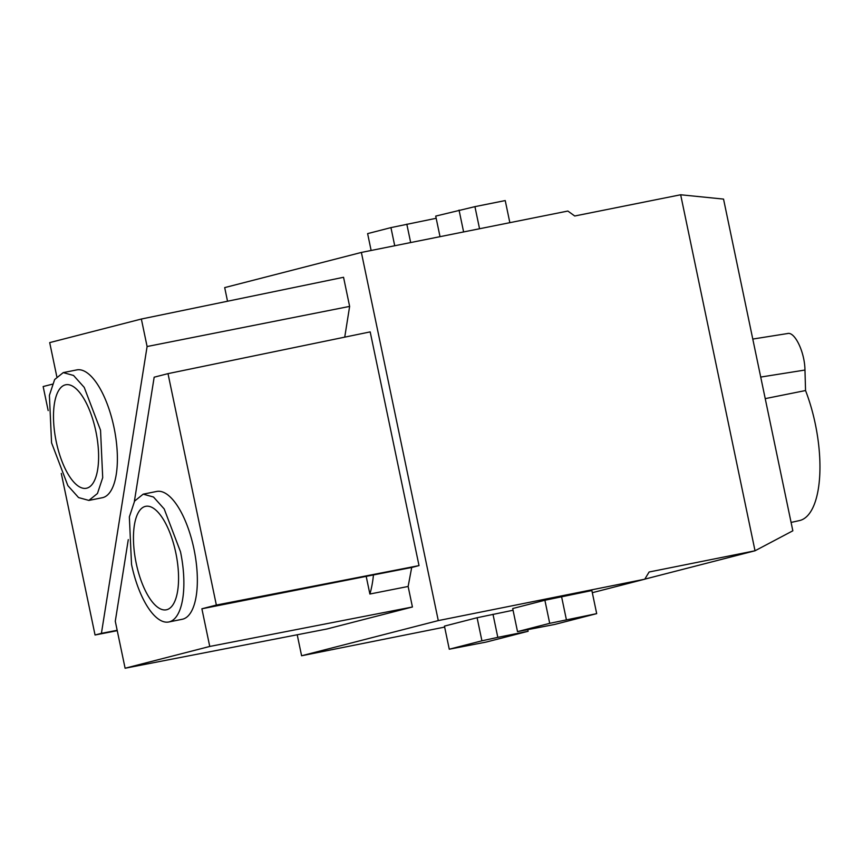 <?xml version="1.0" encoding="UTF-8"?>
<svg xmlns="http://www.w3.org/2000/svg" width="863" height="863" viewBox="0 0 863 863"><rect width="100%" height="100%" fill="white"/><g stroke="black" fill="none" stroke-linecap="round" stroke-linejoin="round"><path stroke-width="1.29" d="M644.812 579.138L755.028 550.777L680.659 194.768L723.539 199.094L792.838 530.799L755.028 550.777L649.105 572.007L644.758 579.202L592.309 592.698M297.217 634.769L301.597 655.761L444.65 627.088M227.53 301.241L224.693 287.606L361.37 252.438L438.285 620.594L644.758 579.202M301.597 655.761L438.285 620.594M596.689 613.636L554.704 624.445L517.52 631.619L512.698 608.534L544.887 600.249L591.867 590.551L596.689 613.636L549.709 623.334L544.887 600.249M527.811 629.828L528.113 631.285L486.128 642.083L449.267 649.213L444.445 626.117L477.099 617.725L513.054 610.249M168.005 373.636L370.195 331.888L419.019 565.599L216.354 605.06L168.005 373.636L154.164 377.196L134.369 501.468M412.428 606.991L209.752 646.452L125.103 668.232L326.894 628.998L412.428 606.991L408.134 586.462L411.694 567.487L419.019 565.599M117.174 630.292L101.413 633.356L147.098 346.527L141.359 319.03L343.55 277.282L349.634 306.397L344.736 337.142M361.37 252.438L567.854 211.047L574.736 215.998L680.659 194.768M791.08 522.428L799.505 520.572A89.72 34.768 -101.3 0 0 799.958 520.465A89.72 34.768 -101.3 0 0 805.546 390.54L765.222 398.63M787.336 333.603C794.575 330.928 804.78 352.018 804.963 370.044L805.546 390.54M517.52 631.619L549.709 623.334M561.565 596.624L566.387 619.71M449.267 649.213L481.921 640.81L477.099 617.725M492.989 614.273L497.811 637.358L481.921 640.81M528.113 631.285L497.811 637.358M216.354 605.06L201.888 608.782L373.452 574.931A95.599 37.044 78.7 0 1 369.882 594.024L408.134 586.462M411.694 567.487L373.452 574.931M209.752 646.452L201.888 608.782M366.279 576.775L369.882 594.024M125.103 668.232L115.286 621.252L128.285 539.623M141.359 319.03L49.698 342.611L56.796 376.581M147.098 346.527L349.634 306.397M101.413 633.356L95.049 634.995L117.249 630.67M52.363 384.186L43.15 386.548L48.177 410.594M61.295 473.409L95.049 634.995M479.548 228.749L474.93 206.645L435.718 216.095L440.022 236.678M463.614 231.942L459.051 210.097M509.85 222.676L505.233 200.572L474.93 206.645M371.133 250.486L367.616 233.625L390.939 227.616L436.182 218.285M410.669 242.557L406.818 224.175M394.725 245.75L390.939 227.616M168.814 621.975L182.287 619.267A65.178 25.254 -101.3 0 0 196.44 594.521A65.178 25.254 -101.3 0 0 193.97 549.062A65.178 25.254 -101.3 0 0 156.667 491.457L143.193 494.154L134.606 501.079L129.353 516.894L131.521 564.37A65.178 25.254 -101.3 0 0 168.814 621.975A65.178 25.254 -101.3 0 0 180.496 551.759L164.186 508.933L153.506 497.023L143.193 494.154M88.857 500.421L102.33 497.724A65.178 25.254 -101.3 0 0 114.013 427.519A65.178 25.254 -101.3 0 0 76.71 369.914L63.236 372.611L54.649 379.526L49.396 395.351L51.564 442.816L67.875 485.653L78.555 497.563L88.857 500.421L97.454 493.507L102.708 477.681L100.54 430.216L84.229 387.39L73.549 375.47L63.236 372.611M136.181 563.161A52.762 20.442 -101.3 0 0 166.376 609.796A52.762 20.442 -101.3 0 0 175.836 552.967A52.762 20.442 -101.3 0 0 145.642 506.333A52.762 20.442 -101.3 0 0 136.181 563.161M95.879 431.414A52.762 20.442 -101.3 0 0 65.685 384.779A52.762 20.442 -101.3 0 0 56.224 441.619A52.762 20.442 -101.3 0 0 86.419 488.253A52.762 20.442 -101.3 0 0 95.879 431.414M804.963 370.044L760.713 377.066M787.725 333.517L752.773 339.062"/></g></svg>
